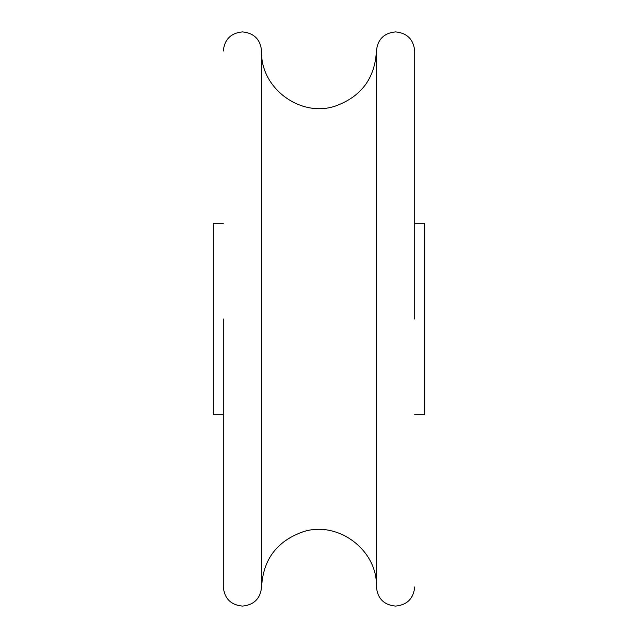 <?xml version="1.0" encoding="UTF-8"?>
<svg xmlns="http://www.w3.org/2000/svg" width="638" height="638" viewBox="0 0 638 638"><rect width="100%" height="100%" fill="white"/><g stroke="black" fill="none" stroke-linecap="round" stroke-linejoin="round"><path stroke-width="0.96" d="M223.3 586.96C224.456 598.564 230.836 604.944 242.44 606.1C254.044 604.944 260.424 598.564 261.58 586.96L261.58 51.04C260.424 39.436 254.044 33.056 242.44 31.9C230.836 33.056 224.456 39.436 223.3 51.04M414.7 51.04C413.544 39.436 407.164 33.056 395.56 31.9C383.956 33.056 377.576 39.436 376.42 51.04L376.42 586.96C377.871 550.299 337.925 520.082 302.803 531.877C276.844 541.223 263.103 559.582 261.58 586.96M414.7 319L414.7 51.04L414.7 319M223.3 319L223.3 586.96L223.3 319M414.7 414.7L424.27 414.7L424.27 223.3L414.7 223.3M223.3 223.3L213.73 223.3L213.73 414.7L223.3 414.7M414.7 586.96C413.544 598.564 407.164 604.944 395.56 606.1C383.956 604.944 377.576 598.564 376.42 586.96M376.42 51.04C374.905 78.386 361.18 96.745 335.261 106.107C300.123 117.942 260.129 87.725 261.58 51.04"/></g></svg>
